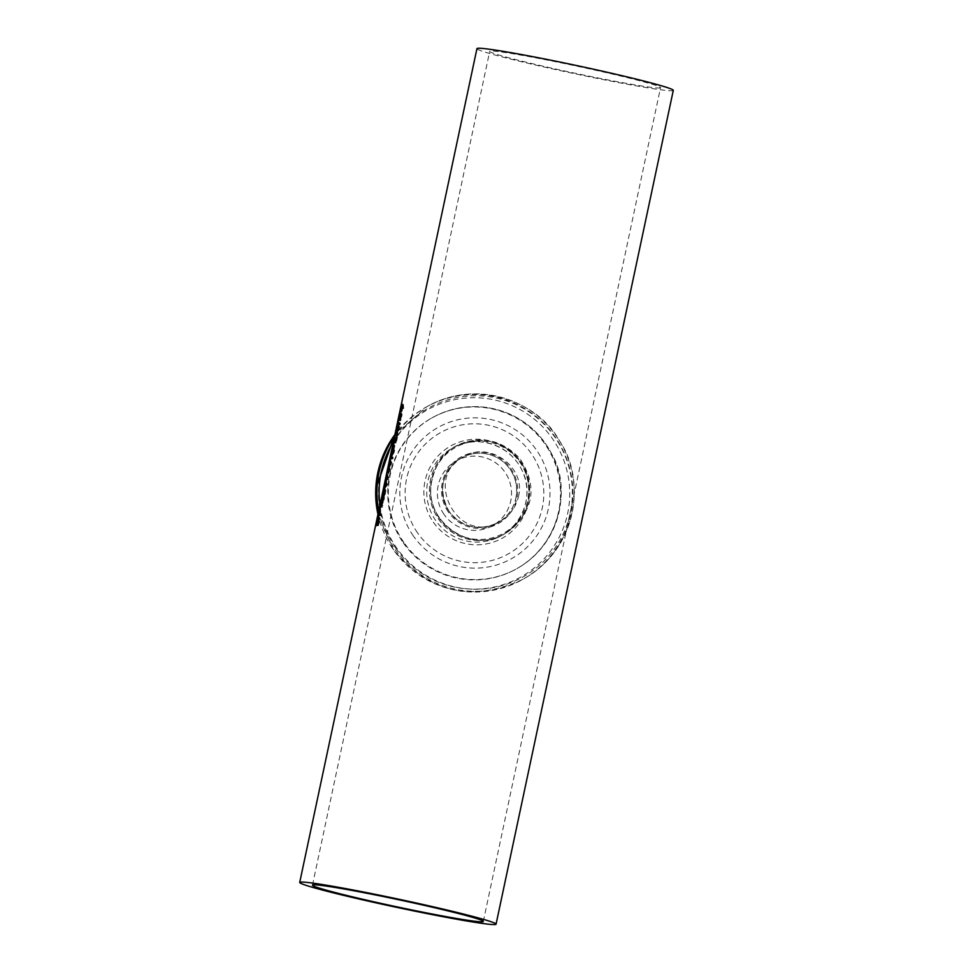<?xml version="1.0" encoding="UTF-8"?>
<svg xmlns="http://www.w3.org/2000/svg" width="973" height="973" viewBox="0 0 973 973"><rect width="100%" height="100%" fill="white"/><g stroke="black" fill="none" stroke-linecap="round" stroke-linejoin="round"><path stroke-width="0.73" stroke-dasharray="4.87 3.65" d="M401.071 414.802L401.788 413.561L402.104 414.595L400.937 420.567A99.368 4.16 -168 0 0 400.596 420.567L401.448 415.167L400.073 420.105A99.368 4.16 -168 0 0 399.331 420.202L400.706 413.756A99.368 4.16 12 0 1 400.84 413.72L399.794 418.658A99.368 4.16 12 0 1 400.171 418.609L401.071 414.802M401.022 415.617L401.667 415.751L401.083 415.082M400.864 413.367L402.104 414.595L401.107 414.376M400.037 415.629L401.022 415.848M399.088 419.886L400.073 420.105M398.346 419.995L399.331 420.202M399.842 413.561L400.706 413.756M399.854 413.513L400.84 413.72M399.368 418.426L400.171 418.609M400.317 419.035L401.01 419.181M399.611 420.348L400.596 420.567M379.871 505.328L380.844 505.534L379.604 511.859L381.234 504.269A99.368 4.16 12 0 1 381.209 504.221L379.908 510.339L381.124 504.282A99.368 4.16 12 0 1 381.124 504.209L380.844 505.534L381.124 504.209L380.151 504.002A100.377 4.196 12 0 0 380.151 504.075L381.124 504.282M380.93 506.337L379.944 510.399L380.942 505.729L379.944 506.118L378.959 510.18L379.957 505.522L380.942 505.729M378.959 510.18L379.944 510.399M379.202 509.56L380.2 509.767M378.947 509.621L380.248 504.05A100.377 4.196 12 0 1 380.224 504.014L378.923 510.132L379.908 510.339M378.923 510.132L379.884 505.267L380.869 505.474M379.884 505.267L380.127 504.16L381.112 504.367M380.224 504.014L381.209 504.221M380.212 505.206L381.197 505.413M378.606 511.64L379.604 511.859L378.606 511.64M376.515 526.052L375.529 525.846A100.377 4.196 -168 0 1 375.517 525.761L376.502 525.967A99.368 4.16 -168 0 0 376.515 526.052L378.619 518.998A99.368 4.16 12 0 1 378.448 518.877L376.502 525.967L378.229 518.086L377.244 517.879L377.001 518.828L377.974 519.035M375.529 525.846L376.539 525.943M375.554 525.736L376.892 519.497L376.198 523.194L377.183 523.401M376.198 523.194L375.833 525.189L376.831 525.408M375.833 525.189L377.633 518.779A100.377 4.196 12 0 1 377.451 518.658L379.458 519.193L377.719 524.739L376.271 525.323M377.427 518.779L376.174 524.459L377.244 517.879L378.217 518.086M377.451 518.658L378.448 518.877M377.633 518.779L378.619 518.998M381.671 496.814L382.657 497.021L381.416 503.345L383.046 495.744A99.368 4.16 12 0 1 383.021 495.707L381.72 501.825L382.936 495.768A99.368 4.16 12 0 1 382.936 495.695L382.657 497.021L382.936 495.695L381.963 495.488A100.377 4.196 12 0 0 381.963 495.549L382.936 495.768M382.742 497.811L381.757 501.873L382.754 497.215L381.744 497.604L380.771 501.667L381.769 496.996L382.754 497.215M380.771 501.667L381.757 501.873M381.015 501.034L382.012 501.253M381.769 496.996L381.744 497.604M380.759 501.107L382.061 495.537A100.377 4.196 12 0 1 382.036 495.488L380.735 501.606L381.72 501.825M380.735 501.606L381.696 496.741L382.681 496.96M381.696 496.741L381.939 495.646L382.924 495.853M382.036 495.488L383.021 495.707M382.012 496.68L383.009 496.899M379.093 513.78L378.546 516.481A99.368 4.16 -168 0 0 378.752 516.736L378.533 517.745A99.368 4.16 -168 0 0 378.619 517.818L378.838 516.809A99.368 4.16 -168 0 0 379.069 516.967L379.385 515.483A99.368 4.16 12 0 1 379.154 515.325L379.738 512.589A99.368 4.16 12 0 1 379.64 512.516L379.069 515.252A99.368 4.16 12 0 1 378.874 515.021L379.434 512.199A99.368 4.16 12 0 1 379.446 512.151L379.093 513.78L378.12 513.574M378.461 511.932L379.446 512.139L378.546 516.481L377.56 516.274A100.377 4.196 -168 0 0 377.755 516.529L378.752 516.736M377.719 515.41L377.56 516.274M377.755 516.529L377.548 517.527L378.533 517.745M377.548 517.527A100.377 4.196 -168 0 0 377.633 517.6L378.619 517.818M377.633 517.6L377.852 516.602L378.838 516.809M377.852 516.602A100.377 4.196 -168 0 0 378.083 516.76L379.069 516.967M378.083 516.76L378.4 515.276L379.385 515.483M378.4 515.276A100.377 4.196 12 0 1 378.169 515.106L379.154 515.325M378.169 515.106L378.74 512.37L379.738 512.589M378.74 512.37A100.377 4.196 12 0 1 378.655 512.297L378.071 515.033A100.377 4.196 12 0 1 377.901 514.814L378.461 511.98L379.434 512.199M378.436 512.066L379.421 512.284M377.913 514.522L378.898 514.741M378.071 515.033L379.069 515.252M378.655 512.297L379.64 512.516M384.25 493.153A99.368 4.16 12 0 1 383.617 492.496A99.368 4.16 12 0 1 383.617 492.484L383.301 493.968A99.368 4.16 -168 0 0 383.301 493.992A99.368 4.16 -168 0 0 383.934 494.649L384.25 493.153L383.253 492.946A100.377 4.196 12 0 1 382.632 492.314M382.644 492.277L383.617 492.484M382.328 493.761L383.301 493.968L383.617 492.496M382.316 493.785A100.377 4.196 -168 0 0 382.936 494.43L383.934 494.649M382.936 494.43L383.253 492.946M386.378 474.69L387.363 474.909L385.053 485.928L387.108 477.257A99.368 4.16 12 0 1 387.059 477.208L387.363 474.909M385.953 476.721L386.926 476.928M385.855 477.159L385.6 478.4L386.573 478.607M385.6 478.4L385.332 479.604M384.347 484.238L384.08 485.722L384.663 483.727L385.649 483.934M385.053 485.928L385.272 485.345L384.08 485.722M384.663 483.727L384.505 485.466L385.843 484.98L384.505 485.466L385.612 478.558L386.78 478.801L385.795 478.582L386.184 475.602M387.108 477.257L386.123 477.038A100.377 4.196 12 0 1 386.074 477.001L385.782 477.646L387.059 477.208L386.062 476.989M385.138 481.477L386.123 481.696M386.816 479.592L385.819 479.385M384.797 482.936L385.454 479.117L384.797 482.936L385.782 483.155L385.417 484.323L386.439 479.336L385.782 483.155M384.578 483.715L385.417 484.323L384.578 483.715M385.454 479.117L386.439 479.336M384.822 483.557L385.49 480.917L384.846 483.922L385.819 483.763L386.476 481.136L385.819 483.763M386.317 481.343L385.478 480.917M385.016 482.255L386.001 482.474M390.137 465.301L390.745 459.718L389.747 459.487L389.358 460.691L390.343 460.898L388.568 470.141L387.582 469.923L388.178 468.767L389.164 468.974L390.137 465.301L389.139 465.082L389.784 461.178L390.781 461.397M387.972 467.162L387.558 469.91L388.543 470.117L389.164 468.974M389.784 461.178L389.759 459.499L390.745 459.718L388.981 467.295M390.441 462.516L389.322 467.733L390.404 461.348L387.899 468.281L389.443 462.297M390.38 461.324L389.395 461.117L390.38 461.324M389.322 467.733L387.899 468.281L389.322 467.733M388.178 468.767L389.139 465.082M391.316 454.719L392.472 446.266L392.192 447.361L393.165 447.58L391.73 454.318A99.368 4.16 -168 0 0 391.73 454.318A99.368 4.16 -168 0 0 392.301 454.938L393.457 446.485L391.742 454.306L390.757 454.087A100.377 4.196 -168 0 0 391.316 454.719L392.301 454.938M393.445 446.473L392.472 446.266L393.457 446.485L393.165 447.58M392.119 448.626L393.104 448.833A99.368 4.16 12 0 1 393.104 448.833L392.119 448.626M392.642 447.13L393.615 447.337L392.642 447.13M392.581 448.48L393.579 448.699M391.182 452.798A100.377 4.196 12 0 1 391.085 452.579L392.119 447.896L391.182 452.798L392.168 453.004A99.368 4.16 12 0 1 392.058 452.798L393.104 448.103L392.168 453.004M391.985 448.942L392.97 449.149M391.085 452.579L392.058 452.798M391.924 448.662L392.119 447.896L393.104 448.103L392.897 448.881L391.924 448.662M391.511 453.077A100.377 4.196 12 0 1 391.243 452.871L392.277 448.748L391.511 453.077L392.496 453.284A99.368 4.16 12 0 1 392.228 453.077L393.262 448.954L392.496 453.284M392.253 449.417L393.25 449.635M391.243 452.871L392.228 453.077M392.034 449.307L393.262 448.954L392.034 449.307M391.56 458.757L391.937 456.994L391.56 458.757L390.562 458.538L390.939 456.787L391.937 456.994M390.939 456.787L390.562 458.538M390.234 457.906L391.219 458.113M390.453 456.836L391.438 457.055M394.6 437.753L395.597 437.972A99.368 4.16 12 0 1 395.306 437.534L394.989 439.005A99.368 4.16 -168 0 0 394.989 439.03L394.004 438.799A100.377 4.196 -168 0 0 394.284 439.249L394.6 437.753A100.377 4.196 12 0 1 394.32 437.351M394.284 439.249L395.281 439.455A99.368 4.16 -168 0 1 394.989 439.03L395.306 437.534A99.368 4.16 12 0 1 395.306 437.522L394.32 437.315M395.281 439.455L395.597 437.972M395.026 440.635A99.368 4.16 12 0 1 394.916 440.55L394.174 443.688A99.368 4.16 12 0 1 394.053 443.408L393.737 444.88A99.368 4.16 -168 0 0 393.737 444.892A99.368 4.16 -168 0 0 394.029 445.33L394.345 443.834A99.368 4.16 12 0 1 394.247 443.761L395.026 440.635L394.029 440.428A100.377 4.196 12 0 1 393.931 440.331L394.892 440.623M392.764 444.661L393.737 444.88L394.053 443.408A99.368 4.16 12 0 1 394.053 443.384L393.08 443.177A100.377 4.196 12 0 0 393.189 443.481L394.174 443.688M392.751 444.685A100.377 4.196 -168 0 0 393.043 445.111L394.029 445.33M393.043 445.111L393.36 443.627L394.345 443.834M393.907 440.416L393.189 443.481M393.36 443.627A100.377 4.196 12 0 1 393.262 443.542L394.247 443.761M393.262 443.542L394.029 440.428M393.931 440.331L394.916 440.55M396.583 431.489L397.325 428.558A99.368 4.16 12 0 1 397.3 428.521L395.999 434.639L397.215 428.582A99.368 4.16 12 0 1 397.215 428.509L396.583 431.489L395.61 431.282M395.038 433.922L394.697 435.94L395.695 436.159L394.697 435.94L396.291 429.507L397.288 429.713M396.291 429.507L396.339 428.351A100.377 4.196 12 0 1 396.315 428.315L397.3 428.521M396.315 428.315L395.014 434.42L395.999 434.639M395.014 434.42L396.242 428.375A100.377 4.196 12 0 1 396.242 428.302L397.215 428.509L396.935 429.835L395.962 429.628M396.242 428.375L397.215 428.582M396.218 428.461L397.203 428.667M395.975 429.567L396.96 429.774M395.293 433.849L396.047 429.823L395.293 433.849L396.035 434.7L397.033 430.03L396.291 434.067M396.035 430.419L397.02 430.638M396.047 429.823L397.033 430.03M395.05 434.481L396.035 434.7M395.902 438.057A99.368 4.16 12 0 1 395.743 437.959L395.391 439.65A99.368 4.16 -168 0 0 395.549 439.747L395.902 438.057L394.904 437.85A100.377 4.196 12 0 1 394.758 437.741L394.393 439.431L395.391 439.65M394.758 437.741L395.743 437.959M394.393 439.431A100.377 4.196 -168 0 0 394.551 439.541L395.549 439.747M394.551 439.541L394.904 437.85M397.13 425.505L398.115 425.724L399.149 420.154A99.368 4.16 12 0 1 399.052 419.898L398.735 421.37L397.75 421.163A100.377 4.196 -168 0 0 397.823 421.394L397.045 425.432A100.377 4.196 12 0 1 396.911 425.152L397.896 425.335L397.58 426.819A99.368 4.16 -168 0 0 397.58 426.831L396.595 426.612A100.377 4.196 -168 0 0 396.875 427.05L397.191 425.566A100.377 4.196 12 0 1 397.13 425.505L398.164 419.947A100.377 4.196 12 0 1 398.066 419.716M397.823 421.394L398.808 421.601A99.368 4.16 -168 0 1 398.735 421.394A99.368 4.16 -168 0 0 398.735 421.394L399.052 419.898A99.368 4.16 12 0 1 399.052 419.886L398.066 419.679M397.191 425.566L398.188 425.785A99.368 4.16 12 0 1 398.115 425.724M398.808 421.601L398.03 425.651A99.368 4.16 12 0 1 397.896 425.347A99.368 4.16 12 0 1 397.896 425.335L397.58 426.831A99.368 4.16 -168 0 0 397.872 427.269L398.188 425.785M396.875 427.05L397.872 427.269M397.045 425.432L398.03 425.651M376.283 525.323L377.269 525.542L378.57 518.135A99.368 4.16 12 0 1 378.765 518.098L377.597 523.912L379.75 517.563L379.993 518.621L378.558 525.554A99.368 4.16 -168 0 0 378.169 525.566L379.263 521.808L378.971 519.096M379.774 517.563L378.789 517.356L379.993 518.621L379.008 518.414M377.767 517.964L378.57 518.135M377.779 517.879L378.765 518.098M377.755 518.001L378.74 518.208M376.733 524.532L377.719 524.739M377.305 522.574L378.29 522.793M377.573 525.311L378.193 525.444M377.183 525.347L378.169 525.566M377.56 525.347L378.558 525.554M379.64 508.867L380.443 509.037A99.368 4.16 12 0 1 380.625 509.001L380.808 515.678L380.285 510.399L378.996 516.468A99.368 4.16 -168 0 0 378.862 516.505L380.443 509.037M379.64 508.782L380.625 509.001M377.877 516.298L378.862 516.505M380.175 513.78L381.161 513.999M378.011 516.262L378.996 516.468M379.811 515.459L380.808 515.678M381.173 505.644L382.742 499.83L382.705 502.226L384.554 498.018L382.061 505.583A99.368 4.16 12 0 1 382.961 505.571L382.62 507.128A99.368 4.16 -168 0 0 380.82 507.261L380.893 506.933M381.866 505.534L382.401 501.46L381.294 505.668M381.732 501.934L382.511 502.104L381.817 501.338M381.075 502.019L382.061 502.238M381.635 506.921L382.62 507.128M379.847 507.055L380.82 507.261M382.097 502.092L382.705 502.226M383.569 497.811L384.554 498.018M381.963 505.352L382.961 505.571M381.465 503.576L382.45 503.783M383.131 499.842L384.128 500.049M387.254 476.527L387.68 475.006L388.847 477.84L386.378 482.073L387.473 484.311L387.108 486.05L384.663 489.188L386.901 485.077L386.451 484.226M386.695 474.8L387.68 475.006M387.643 478.643L388.263 478.777L387.801 477.901M387.862 477.621L388.847 477.84M385.867 481.161L388.263 478.777M387.485 479.373L388.47 479.592M385.746 482.803L386.354 481.27M385.393 481.866L386.378 482.073M386.269 483.776L386.013 482.863M386.476 484.104L387.473 484.311M386.111 485.831L387.108 486.05M383.69 488.969L384.663 489.188M384.931 490.514L385.928 490.733L384.481 497.665A99.368 4.16 -168 0 0 384.104 497.665L385.369 491.304L383.18 497.641L384.493 490.246A99.368 4.16 12 0 1 384.688 490.197L383.52 496.023L385.673 489.674L385.928 490.733L384.712 489.455M383.715 489.991L384.688 490.197M382.657 496.644L383.642 496.85M383.228 494.685L384.213 494.892M383.107 497.458L384.104 497.665M393.712 450.085L394.697 450.292L392.314 457.334A99.368 4.16 12 0 1 393.214 457.322L392.873 458.879A99.368 4.16 -168 0 0 391.085 459.013L391.158 458.684M393.274 452.117L394.272 452.323M391.353 456.446L392.338 456.653M392.216 457.103L393.214 457.322M391.888 458.672L392.873 458.879M390.1 458.806L391.085 459.013M391.803 455.352L392.435 455.498L394.697 450.292M391.864 450.499L392.849 450.718L392.435 455.498M391.657 452.457L392.435 452.627L392.849 450.718M392.058 457.274L392.435 452.627M390.538 462.297L390.781 460.411L391.949 463.245L389.48 467.478L390.574 469.716L390.209 471.455L387.765 474.593L390.003 470.482L389.553 469.631M389.37 469.181L389.455 466.675L391.365 464.182L390.903 463.306M389.212 471.236L390.209 471.455M386.792 474.374L387.765 474.593M389.577 469.509L390.574 469.716M388.495 467.271L389.48 467.478M390.587 464.79L391.584 464.997M390.964 463.026L391.949 463.245M390.745 464.048L391.365 464.182M389.808 460.205L390.781 460.411M396.498 436.986L397.252 437.157A99.368 4.16 12 0 1 397.495 437.157L396.279 442.897A99.368 4.16 -168 0 0 396.023 442.897L396.485 440.757A99.368 4.16 -168 0 0 395.22 440.83L394.758 442.97A99.368 4.16 -168 0 0 394.637 442.995L395.002 440.55M396.51 436.938L397.495 437.157M396.047 439.078L396.802 439.237L397.252 437.157M395.281 442.679L396.279 442.897M396.011 439.261A99.368 4.16 12 0 1 396.802 439.237M395.038 442.679L396.023 442.897M395.731 440.599L396.485 440.757M393.664 442.776L394.637 442.995M394.235 440.623L395.22 440.83M393.785 442.764L394.758 442.97M394.673 445.415A99.368 4.16 12 0 1 394.904 445.403L393.956 449.854A99.368 4.16 -168 0 0 393.724 449.867L394.673 445.415L393.895 445.245M393.919 445.184L394.904 445.403M392.97 449.635L393.956 449.854M392.739 449.66L393.724 449.867M399.477 422.939L400.037 423.06A99.368 4.16 12 0 1 400.487 423.06L400.085 424.958A99.368 4.16 -168 0 0 399.635 424.958L400.037 423.06M399.502 422.854L400.487 423.06M398.65 424.739L399.635 424.958M399.1 424.739L400.085 424.958M397.884 430.224L399.757 426.515L397.872 431.185L397.787 435.782L397.507 432.061L396.011 435.795L397.312 430.102M395.038 435.588L396.011 435.795M395.683 433.849L396.4 434.007M396.899 428.181L397.604 428.339M396.984 426.442L397.957 426.648M398.76 426.308L399.757 426.515M396.802 435.563L397.787 435.782M397.154 433.873L398.152 434.092M398.383 428.096L399.38 428.315M402.907 404.853L403.479 404.561L402.494 404.354M402.603 404.391L403.357 404.561L403.686 408.283L401.752 412.078L401.35 411.53M401.448 410.363L402.408 406.009M403.017 406.155L401.703 410.12L402.786 410.059L403.406 408.283L402.968 406.434M400.718 409.913L401.995 410.46M673.292 90.392A100.377 4.196 12 0 1 673.146 90.562A100.377 4.196 12 0 1 571.929 73.133A100.377 4.196 12 0 1 476.94 48.65M448.383 512.066A38.142 38.069 -119.5 0 1 476.381 452.323A38.142 38.069 -119.5 0 1 514.109 506.544A38.142 38.069 -119.5 0 1 448.383 512.066M444.053 514.413A37.132 37.059 -119.5 0 1 456.155 460.934A37.132 37.059 -119.5 0 1 506.702 474.958A37.132 37.059 -119.5 0 1 492.776 525.542A37.132 37.059 -119.5 0 1 444.053 514.413M439.346 518.366A49.185 49.088 -119.5 0 1 475.432 441.328A49.185 49.088 -119.5 0 1 524.094 511.251A49.185 49.088 -119.5 0 1 439.346 518.366M403.26 542.776A86.524 86.354 60.5 0 0 516.785 568.694A86.524 86.354 60.5 0 0 549.246 450.852A86.524 86.354 60.5 0 0 431.453 418.159A86.524 86.354 60.5 0 0 403.26 542.776M417.563 532.851A69.472 69.326 -119.5 0 1 468.548 424.046A69.472 69.326 -119.5 0 1 537.278 522.805A69.472 69.326 -119.5 0 1 417.563 532.851M490.051 441.268A50.182 50.085 60.5 0 0 450.025 530.735A50.182 50.085 60.5 0 0 529.142 482.73A50.182 50.085 60.5 0 0 490.051 441.268M432.328 478.813C421.236 518.962 468.548 555.741 504.902 533.666L505.498 533.338C533.922 512.09 538.604 486.999 519.521 458.064C500.633 438.981 479.458 434.967 455.996 446.023L455.169 446.498C443.384 453.6 435.77 464.364 432.328 478.813M518.439 496.656C526.32 466.967 489.176 440.562 463.598 456.714C421.966 477.561 458.648 547.288 500.219 521.321C509.718 515.775 515.787 507.553 518.439 496.656M515.897 498.103A37.132 37.059 60.5 0 0 461.311 458.003A37.132 37.059 60.5 0 0 447.385 508.587A37.132 37.059 60.5 0 0 515.897 498.103M660.399 87.825A87.327 3.649 12 0 1 572.343 72.659A87.327 3.649 12 0 1 489.699 51.362A87.327 3.649 12 0 1 575.87 65.945A87.327 3.649 12 0 1 660.533 87.679A87.327 3.649 12 0 1 660.399 87.825M399.538 417.563L400.523 417.782M399.587 417.368L400.389 417.539M400.45 414.948L401.472 415.167M379.628 507.833L380.613 508.04M379.494 507.055L380.479 507.274M379.519 506.982L380.492 507.201M380.248 504.05L381.234 504.269M379.738 507.821L380.723 508.028M376.356 521.856L377.329 522.063M376.32 522.027L377.305 522.233M376.892 519.497L377.877 519.704L376.892 519.497M376.636 521.029L377.621 521.248M376.965 522.331L377.962 522.55M376.855 520.36L377.84 520.579M376.381 522.817L377.366 523.024M376.855 522.136L377.84 522.355M381.44 499.319L382.425 499.526M381.307 498.541L382.292 498.748M381.331 498.468L382.304 498.675M382.061 495.537L383.046 495.744M381.55 499.295L382.535 499.514M378.181 513.245L379.166 513.464M377.901 514.814L378.874 515.021M384.846 481.89L385.831 482.109M385.43 482.523L386.427 482.73M386.074 477.001L387.059 477.208M384.931 481.526L385.904 481.732M385.32 482.511L386.305 482.73M384.846 483.922L385.831 484.14L384.846 483.922M389.005 464.985L389.991 465.191M387.741 468.281L388.726 468.5M388.568 464.425L389.541 464.632M391.474 450.718L392.46 450.925M391.973 451.606L392.97 451.825M391.56 451.022L392.545 451.229M391.353 451.314L392.338 451.521M391.827 451.581L392.824 451.788M391.62 451.095L392.606 451.302M393.749 441.219L394.734 441.426M393.907 441.024L394.904 441.243M395.829 432.121L396.814 432.328M396.339 428.351L397.325 428.558M395.585 431.355L396.57 431.562M395.719 432.134L396.704 432.34M398.164 419.947L399.149 420.154M397.787 422.902L398.772 423.109M397.848 421.783L398.845 422.002M397.604 423.206L398.589 423.425M376.892 521.467L377.755 521.65M376.916 521.309L377.901 521.516M377.402 522.185L378.156 522.343M378.035 519.764L378.765 519.923M378.582 521.479L379.567 521.698M377.84 520.446L378.825 520.652M378.546 521.662L379.263 521.808M381.355 504.05L382.146 504.221M380.638 503.905L381.623 504.111M380.613 504.038L381.465 504.233M382.815 493.579L383.678 493.761M382.851 493.408L383.836 493.627M383.326 494.296L384.092 494.454M383.958 491.876L384.688 492.034M384.736 489.468L385.673 489.674M384.505 493.591L385.503 493.81M383.763 492.557L384.749 492.764M384.469 493.761L385.186 493.919M402.688 408.076L403.686 408.283M400.767 411.871L401.752 412.078M400.949 408.234L401.813 408.429M401.46 406.434L402.445 406.641M402.676 408.125L403.406 408.283M449.149 511.53A37.132 37.059 -119.5 0 1 461.251 458.04A37.132 37.059 -119.5 0 1 511.81 472.063A37.132 37.059 -119.5 0 1 497.884 522.647A37.132 37.059 -119.5 0 1 449.149 511.53M438.47 518.962A50.182 50.085 60.5 0 0 504.318 534.007A50.182 50.085 60.5 0 0 523.146 465.641A50.182 50.085 60.5 0 0 454.817 446.68A50.182 50.085 60.5 0 0 438.47 518.962M435.722 520.531A50.182 50.085 -119.5 0 1 452.068 448.249A50.182 50.085 -119.5 0 1 520.397 467.198A50.182 50.085 -119.5 0 1 501.569 535.564A50.182 50.085 -119.5 0 1 435.722 520.531M395.695 548.042A95.755 95.561 60.5 0 0 560.703 534.189A95.755 95.561 60.5 0 0 465.97 398.054A95.755 95.561 60.5 0 0 395.695 548.042M378.692 510.849A98.772 98.565 60.5 0 0 524.289 578.521A98.772 98.565 60.5 0 0 561.336 443.992A98.772 98.565 60.5 0 0 426.879 406.678L394.892 434.651A98.772 98.565 -119.5 0 1 560.034 444.722A98.772 98.565 -119.5 0 1 523 579.263A98.772 98.565 -119.5 0 1 377.962 514.316M377.95 514.328L393.396 549.672C429.057 592.8 472.258 602.664 523 579.263L524.289 578.521C576.588 549.027 586.987 480.188 559.341 440.635C538.434 401.606 476.429 378.193 426.879 406.678A98.772 98.565 60.5 0 0 394.564 436.184M393.372 441.766A96.789 96.595 -119.5 0 1 537.072 417.867A96.789 96.595 -119.5 0 1 541.329 563.671A96.789 96.595 -119.5 0 1 379.932 505.023M433.35 522.148A52.834 52.724 60.5 0 0 524.374 514.51A52.834 52.724 60.5 0 0 472.112 439.407A52.834 52.724 60.5 0 0 433.35 522.148M413.318 535.868A75.201 75.055 -119.5 0 1 468.512 418.086A75.201 75.055 -119.5 0 1 542.91 524.994A75.201 75.055 -119.5 0 1 413.318 535.868M403.856 542.435A86.524 86.354 -119.5 0 1 432.048 417.831A86.524 86.354 -119.5 0 1 549.842 450.511A86.524 86.354 -119.5 0 1 517.381 568.366A86.524 86.354 -119.5 0 1 403.856 542.435M401.825 413.561L400.84 413.355M379.957 509.755L381.051 504.561M381.757 501.241L382.863 496.048M385.503 485.685L384.517 485.466M386.67 478.704L385.685 478.497M384.432 484.116L385.417 484.323M385.344 484.372L386.305 479.884M386.84 477.329L387.266 475.311M387.923 468.293L388.908 468.5M392.119 447.896L393.104 448.103M392.265 448.735L393.25 448.942M396.035 434.055L397.142 428.862M381.44 501.253L382.425 501.46M401.63 412.078L400.645 411.859M402.19 405.96L403.175 406.167M492.776 525.542L497.884 522.647C478.813 531.453 462.564 527.743 449.149 511.518C437.655 489.845 441.681 472.014 461.251 458.04L456.155 460.934M504.318 534.007C529.446 517.174 535.478 493.992 522.44 464.437C504.634 440.331 482.097 434.42 454.817 446.68L452.068 448.249C473.413 434.311 510.314 442.557 522.927 472.343C531.562 489.139 527.707 519.947 501.569 535.564L504.318 534.007M431.453 418.159L432.048 417.831C456.629 404.61 481.927 403.102 507.942 413.318C527.609 421.808 542.326 435.612 552.08 454.707C570.397 485.028 562.528 542.593 517.381 568.366L516.785 568.694M455.169 446.498C443.53 453.406 435.928 464.17 432.353 478.789C420.64 521.832 473.206 555.291 504.902 533.666M455.996 446.011L454.877 446.656M505.498 533.338L504.379 533.97M463.598 456.714L461.311 458.003M500.219 521.321L497.933 522.623M483.301 921.467L660.533 87.679M312.467 885.15L489.699 51.362"/><path stroke-width="1.46" d="M399.635 420.239L399.952 420.312A100.377 4.196 -168 0 0 399.611 420.348L400.45 414.948L399.088 419.886A100.377 4.196 -168 0 0 398.346 419.995L399.842 413.561M399.721 413.537A100.377 4.196 12 0 1 399.854 413.513L399.344 418.56M399.185 418.39L400.803 413.355L399.939 420.348M400.45 414.948L401.022 415.617M400.864 413.367L401.107 414.376M379.871 505.328L377.56 516.274M377.719 515.41L299.708 882.438A100.377 4.196 12 0 1 398.76 899.21A100.377 4.196 12 0 1 496.06 924.18A100.377 4.196 12 0 1 495.914 924.35A100.377 4.196 12 0 1 394.697 906.921A100.377 4.196 12 0 1 299.708 882.438M381.671 496.814L380.102 504.233M382.632 492.314A100.377 4.196 12 0 1 382.632 492.289L382.328 493.761A100.377 4.196 -168 0 0 382.316 493.785L381.903 495.719M382.632 492.289A100.377 4.196 12 0 1 382.644 492.277L387.972 467.162M384.773 482.267L385.028 481.063M388.47 464.863L388.653 463.999M394.32 437.351A100.377 4.196 12 0 1 394.32 437.327L394.004 438.799A100.377 4.196 -168 0 0 394.004 438.823L393.068 443.202A100.377 4.196 12 0 1 393.08 443.177A100.377 4.196 12 0 1 393.068 443.202L392.764 444.661A100.377 4.196 -168 0 0 392.751 444.685L387.741 468.281M394.32 437.327A100.377 4.196 12 0 1 394.32 437.315L395.962 429.628M398.066 419.716A100.377 4.196 12 0 1 398.066 419.691A100.377 4.196 12 0 1 398.066 419.679L397.75 421.163A100.377 4.196 -168 0 0 397.75 421.175L396.595 426.612A100.377 4.196 -168 0 0 396.595 426.624L396.193 428.534M377.585 517.916A100.377 4.196 12 0 1 377.779 517.879L376.612 523.705L378.752 517.356L379.008 518.414L377.56 525.347A100.377 4.196 -168 0 0 377.183 525.347L378.461 518.986L376.283 525.323L377.767 517.964M377.585 523.912L376.977 523.778M378.801 517.356L379.008 518.414M379.458 519.193L378.461 518.986M379.47 508.83A100.377 4.196 12 0 1 379.64 508.782L379.811 515.459L379.312 510.18L378.011 516.262A100.377 4.196 -168 0 0 377.877 516.298L379.64 508.867M380.893 506.933L381.173 505.644M380.309 505.461A100.377 4.196 12 0 1 380.881 505.388L381.428 501.253L380.309 505.461L381.294 505.668A99.368 4.16 12 0 1 381.854 505.595L381.866 505.534M380.881 505.388L381.854 505.595M381.72 502.019L383.569 497.811L381.075 505.364A100.377 4.196 12 0 1 381.963 505.352L381.635 506.921A100.377 4.196 -168 0 0 379.847 507.055L381.757 499.623L382.097 502.092M381.075 505.364L381.915 505.546M386.378 476.332L386.695 474.8L387.862 477.621L385.393 481.866L386.476 484.104L386.111 485.831L383.69 488.969L385.916 484.87L385.028 482.644L387.278 478.558L386.378 476.332L387.254 476.527M387.801 477.901L387.436 476.892M385.028 482.644L385.746 482.803M383.131 497.349L384.384 491.085L382.219 497.434L382.693 493.554L383.69 490.064L382.535 495.804L384.688 489.455L383.496 497.458A100.377 4.196 -168 0 0 383.107 497.458L383.508 497.422M384.736 489.468L384.931 490.514M384.396 491.085L385.393 491.304M391.328 457.115A100.377 4.196 12 0 1 392.216 457.103L391.888 458.672A100.377 4.196 -168 0 0 390.1 458.806L390.428 457.237A100.377 4.196 12 0 1 391.073 457.14L391.864 450.499L391.45 455.279L393.712 450.085L391.353 456.446L392.18 457.298M391.073 457.14L392.058 457.274M390.428 457.237L391.414 457.444A99.368 4.16 12 0 1 392.058 457.346M391.158 458.684L391.414 457.444M390.903 463.306L390.538 462.297M387.132 472.769L389.018 470.275L388.47 466.456L390.38 463.963L389.808 460.205L390.964 463.026L388.495 467.271L389.577 469.509L387.728 472.89M388.13 468.049L388.847 468.208M389.48 461.737L390.355 461.932M395.488 440.55A100.377 4.196 -168 0 0 394.235 440.623L393.785 442.764A100.377 4.196 -168 0 0 393.664 442.776L394.272 439.164A100.377 4.196 12 0 1 395.816 439.03L396.254 436.938A100.377 4.196 12 0 1 396.51 436.938L395.281 442.679A100.377 4.196 -168 0 0 395.038 442.679L395.731 440.599M394.272 439.164L395.257 439.37A99.368 4.16 12 0 1 396.011 439.261M394.016 440.38L394.843 440.562M395.002 440.55L395.257 439.37M393.688 445.196A100.377 4.196 12 0 1 393.919 445.184L392.97 449.635A100.377 4.196 -168 0 0 392.739 449.66L393.895 445.245M399.052 422.854A100.377 4.196 12 0 1 399.502 422.854L399.1 424.739A100.377 4.196 -168 0 0 398.65 424.739L399.477 422.939M395.415 433.788L396.546 430.893L396.802 435.563L396.522 431.842L395.683 433.849M396.546 430.893L396.899 428.181M396.619 428.12L396.984 426.442L397.312 430.102M396.899 430.017L398.76 426.308L396.887 430.978M402.603 404.391L402.688 408.076L400.767 411.871L400.827 408.21L402.494 404.354M402.408 406.009L402.907 404.853M401.35 411.53L401.448 410.363M402.031 405.948L401.107 410.265L402.421 408.076L402.031 405.948L402.968 406.434M400.718 409.913L401.995 410.46M398.066 419.691L476.94 48.65A100.377 4.196 12 0 1 575.992 65.41A100.377 4.196 12 0 1 673.292 90.392L496.06 924.18M483.167 921.613A87.327 3.649 12 0 1 395.111 906.459A87.327 3.649 12 0 1 312.467 885.15A87.327 3.649 12 0 1 398.65 899.733A87.327 3.649 12 0 1 483.301 921.467A87.327 3.649 12 0 1 483.167 921.613M400.085 414.583L401.071 414.802M381.185 501.01L381.842 501.144M383.508 496.023L382.9 495.889M377.962 514.316A98.772 98.565 -119.5 0 1 394.892 434.651L375.748 489.005L377.95 514.328M394.564 436.184A98.772 98.565 60.5 0 0 378.692 510.849M379.932 505.023A96.789 96.595 -119.5 0 1 393.372 441.766M381.44 501.253L382.425 501.46M402.19 405.96L403.175 406.167M400.949 410.265L401.934 410.472"/></g></svg>
